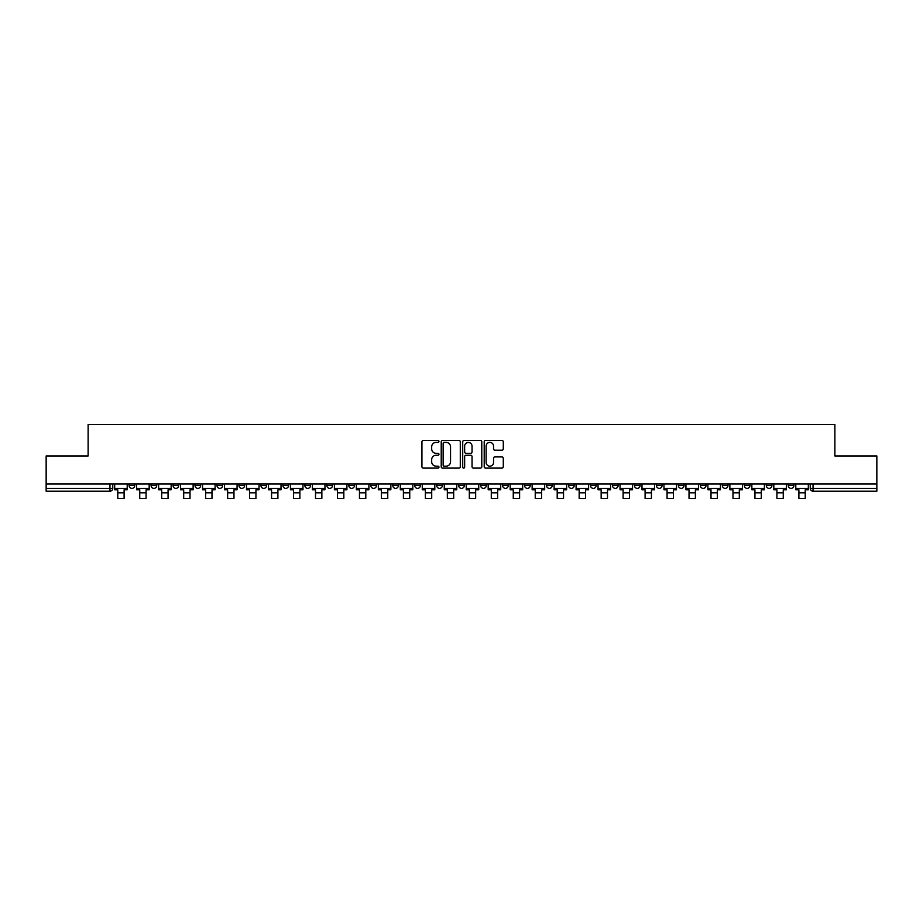 <?xml version="1.0" encoding="UTF-8"?>
<svg xmlns="http://www.w3.org/2000/svg" width="923" height="923" viewBox="0 0 923 923"><rect width="100%" height="100%" fill="white"/><g stroke="black" fill="none" stroke-linecap="round" stroke-linejoin="round"><path stroke-width="1.38" d="M438.967 441.425A0.969 0.969 0 0 0 437.998 440.456L423.311 440.456A1.385 1.385 0 0 0 421.926 441.84L421.926 466.726A1.385 1.385 0 0 0 423.311 468.111L437.998 468.111A0.969 0.969 0 0 0 438.967 467.142A0.969 0.969 0 0 0 437.998 466.173L436.094 466.173A4.419 4.419 0 0 1 431.676 461.742L431.676 459.677A4.419 4.419 0 0 1 436.094 455.247L437.998 455.247A0.969 0.969 0 0 0 438.967 454.278A0.969 0.969 0 0 0 437.998 453.308L436.094 453.308A4.419 4.419 0 0 1 431.676 448.89L431.676 446.813A4.419 4.419 0 0 1 436.094 442.394L437.998 442.394A0.969 0.969 0 0 0 438.967 441.425M722.34 483.998L722.34 485.544L727.982 485.544A2.815 2.815 0 0 1 725.155 488.371A2.815 2.815 0 0 1 722.34 485.544L722.34 483.998M700.372 483.998L700.372 485.544L706.003 485.544A2.815 2.815 0 0 1 703.188 488.371A2.815 2.815 0 0 1 700.372 485.544L700.372 483.998M568.545 483.998L568.545 485.544L574.175 485.544A2.815 2.815 0 0 1 571.36 488.371A2.815 2.815 0 0 1 568.545 485.544L568.545 483.998M546.566 483.998L546.566 485.544L552.208 485.544A2.815 2.815 0 0 1 549.381 488.371A2.815 2.815 0 0 1 546.566 485.544L546.566 483.998M524.599 483.998L524.599 485.544L530.229 485.544A2.815 2.815 0 0 1 527.414 488.371A2.815 2.815 0 0 1 524.599 485.544L524.599 483.998M480.652 483.998L480.652 485.544L486.294 485.544A2.815 2.815 0 0 1 483.467 488.371A2.815 2.815 0 0 1 480.652 485.544L480.652 483.998M436.706 485.544L436.706 483.998L436.706 485.544A2.815 2.815 0 0 0 439.533 488.371A2.815 2.815 0 0 1 436.706 485.544L442.348 485.544A2.815 2.815 0 0 1 439.533 488.371A2.815 2.815 0 0 0 442.348 485.544L442.348 483.998L442.348 485.544M414.739 485.544L414.739 483.998L414.739 485.544A2.815 2.815 0 0 0 417.554 488.371A2.815 2.815 0 0 1 414.739 485.544L420.369 485.544A2.815 2.815 0 0 1 417.554 488.371M392.771 485.544L392.771 483.998L392.771 485.544A2.815 2.815 0 0 0 395.586 488.371A2.815 2.815 0 0 1 392.771 485.544L398.401 485.544A2.815 2.815 0 0 1 395.586 488.371A2.815 2.815 0 0 0 398.401 485.544L398.401 483.998L398.401 485.544M370.792 483.998L370.792 485.544L376.434 485.544A2.815 2.815 0 0 1 373.619 488.371A2.815 2.815 0 0 1 370.792 485.544L370.792 483.998M348.825 483.998L348.825 485.544L354.455 485.544A2.815 2.815 0 0 1 351.64 488.371A2.815 2.815 0 0 1 348.825 485.544L348.825 483.998M326.857 483.998L326.857 485.544L332.488 485.544A2.815 2.815 0 0 1 329.673 488.371A2.815 2.815 0 0 1 326.857 485.544L326.857 483.998M304.878 485.544L304.878 483.998L304.878 485.544A2.815 2.815 0 0 0 307.694 488.371A2.815 2.815 0 0 1 304.878 485.544L310.52 485.544A2.815 2.815 0 0 1 307.694 488.371M260.932 485.544L260.932 483.998L260.932 485.544A2.815 2.815 0 0 0 263.759 488.371A2.815 2.815 0 0 1 260.932 485.544L266.574 485.544A2.815 2.815 0 0 1 263.759 488.371A2.815 2.815 0 0 0 266.574 485.544L266.574 483.998L266.574 485.544M238.965 485.544L238.965 483.998L238.965 485.544A2.815 2.815 0 0 0 241.78 488.371A2.815 2.815 0 0 1 238.965 485.544L244.595 485.544A2.815 2.815 0 0 1 241.78 488.371A2.815 2.815 0 0 0 244.595 485.544L244.595 483.998L244.595 485.544M216.997 485.544L216.997 483.998L216.997 485.544A2.815 2.815 0 0 0 219.812 488.371A2.815 2.815 0 0 1 216.997 485.544L222.628 485.544A2.815 2.815 0 0 1 219.812 488.371A2.815 2.815 0 0 0 222.628 485.544L222.628 483.998L222.628 485.544M195.018 485.544L195.018 483.998L195.018 485.544A2.815 2.815 0 0 0 197.845 488.371A2.815 2.815 0 0 1 195.018 485.544L200.66 485.544A2.815 2.815 0 0 1 197.845 488.371M173.051 485.544L173.051 483.998L173.051 485.544A2.815 2.815 0 0 0 175.866 488.371A2.815 2.815 0 0 1 173.051 485.544L178.681 485.544A2.815 2.815 0 0 1 175.866 488.371A2.815 2.815 0 0 0 178.681 485.544L178.681 483.998L178.681 485.544M151.084 485.544L151.084 483.998L151.084 485.544A2.815 2.815 0 0 0 153.899 488.371A2.815 2.815 0 0 1 151.084 485.544L156.714 485.544A2.815 2.815 0 0 1 153.899 488.371A2.815 2.815 0 0 0 156.714 485.544L156.714 483.998L156.714 485.544M501.904 450.205A1.385 1.385 0 0 0 503.289 448.82L503.289 441.84A1.385 1.385 0 0 0 501.904 440.456L485.59 440.456A1.385 1.385 0 0 0 484.206 441.84L484.206 466.726A1.385 1.385 0 0 0 485.59 468.111L501.904 468.111A1.385 1.385 0 0 0 503.289 466.726L503.289 458.293A1.385 1.385 0 0 0 501.904 456.908L494.924 456.908A1.385 1.385 0 0 0 493.54 458.293L493.54 462.469A3.704 3.704 0 0 1 489.836 466.173A3.704 3.704 0 0 1 486.144 462.469L486.144 446.086A3.704 3.704 0 0 1 489.836 442.394A3.704 3.704 0 0 1 493.54 446.086L493.54 448.82A1.385 1.385 0 0 0 494.924 450.205L501.904 450.205M46.15 483.998L46.15 455.974L88.123 455.974L88.123 424.568L834.877 424.568L834.877 455.974L876.85 455.974L876.85 483.998L46.15 483.998L46.15 488.371L112.768 488.371L112.768 483.998L112.768 488.371A2.815 2.815 0 0 1 109.952 491.186L46.15 491.186L46.15 488.371M460.289 441.84A1.385 1.385 0 0 0 458.904 440.456L442.59 440.456A1.385 1.385 0 0 0 441.217 441.84L441.217 466.726A1.385 1.385 0 0 0 442.59 468.111L458.904 468.111A1.385 1.385 0 0 0 460.289 466.726L460.289 441.84M464.096 440.456L480.41 440.456A1.385 1.385 0 0 1 481.783 441.84L481.783 466.726A1.385 1.385 0 0 1 480.41 468.111L473.418 468.111A1.385 1.385 0 0 1 472.045 466.726L472.045 456.631A1.385 1.385 0 0 0 470.661 455.247L466.023 455.247A1.385 1.385 0 0 0 464.65 456.631L464.65 467.142A0.969 0.969 0 0 1 463.681 468.111A0.969 0.969 0 0 1 462.711 467.142L462.711 441.84A1.385 1.385 0 0 1 464.096 440.456M810.232 483.998L810.232 488.371L876.85 488.371L876.85 491.186L813.048 491.186A2.815 2.815 0 0 1 810.232 488.371A2.815 2.815 0 0 0 813.048 491.186L813.048 483.998M876.85 483.998L876.85 488.371M793.895 483.998L793.895 485.544A2.815 2.815 0 0 1 791.08 488.371A2.815 2.815 0 0 1 788.254 485.544A2.815 2.815 0 0 0 791.08 488.371M788.254 483.998L788.254 485.544L793.895 485.544M771.916 483.998L771.916 485.544A2.815 2.815 0 0 1 769.101 488.371A2.815 2.815 0 0 1 766.286 485.544L771.916 485.544M766.286 483.998L766.286 485.544M749.949 483.998L749.949 485.544A2.815 2.815 0 0 1 747.134 488.371A2.815 2.815 0 0 1 744.319 485.544L749.949 485.544M744.319 483.998L744.319 485.544M727.982 483.998L727.982 485.544M706.003 483.998L706.003 485.544L706.003 483.998M684.035 483.998L684.035 485.544A2.815 2.815 0 0 1 681.22 488.371A2.815 2.815 0 0 1 678.405 485.544L684.035 485.544M678.405 483.998L678.405 485.544M662.068 483.998L662.068 485.544A2.815 2.815 0 0 1 659.241 488.371A2.815 2.815 0 0 1 656.426 485.544L662.068 485.544M656.426 483.998L656.426 485.544M640.089 483.998L640.089 485.544A2.815 2.815 0 0 1 637.274 488.371A2.815 2.815 0 0 1 634.459 485.544L640.089 485.544M634.459 483.998L634.459 485.544M618.122 483.998L618.122 485.544A2.815 2.815 0 0 1 615.306 488.371A2.815 2.815 0 0 1 612.48 485.544L618.122 485.544M612.48 483.998L612.48 485.544M596.143 483.998L596.143 485.544A2.815 2.815 0 0 1 593.327 488.371A2.815 2.815 0 0 1 590.512 485.544L596.143 485.544M590.512 483.998L590.512 485.544M574.175 483.998L574.175 485.544A2.815 2.815 0 0 1 571.36 488.371M552.208 483.998L552.208 485.544M530.229 485.544L530.229 483.998L530.229 485.544A2.815 2.815 0 0 1 527.414 488.371M508.261 483.998L508.261 485.544A2.815 2.815 0 0 1 505.446 488.371A2.815 2.815 0 0 1 502.631 485.544A2.815 2.815 0 0 0 505.446 488.371A2.815 2.815 0 0 0 508.261 485.544L502.631 485.544L502.631 483.998M486.294 485.544L486.294 483.998L486.294 485.544A2.815 2.815 0 0 1 483.467 488.371M464.315 483.998L464.315 485.544A2.815 2.815 0 0 1 461.5 488.371A2.815 2.815 0 0 1 458.685 485.544A2.815 2.815 0 0 0 461.5 488.371M458.685 483.998L458.685 485.544L464.315 485.544M420.369 483.998L420.369 485.544L420.369 483.998M376.434 485.544L376.434 483.998L376.434 485.544A2.815 2.815 0 0 1 373.619 488.371M354.455 485.544L354.455 483.998L354.455 485.544A2.815 2.815 0 0 1 351.64 488.371M332.488 485.544L332.488 483.998L332.488 485.544A2.815 2.815 0 0 1 329.673 488.371M310.52 483.998L310.52 485.544L310.52 483.998M288.541 485.544L288.541 483.998L288.541 485.544A2.815 2.815 0 0 1 285.726 488.371A2.815 2.815 0 0 1 282.911 485.544L288.541 485.544A2.815 2.815 0 0 1 285.726 488.371M282.911 483.998L282.911 485.544M200.66 483.998L200.66 485.544L200.66 483.998M134.746 483.998L134.746 485.544A2.815 2.815 0 0 1 131.92 488.371A2.815 2.815 0 0 1 129.105 485.544A2.815 2.815 0 0 0 131.92 488.371A2.815 2.815 0 0 0 134.746 485.544L134.746 483.998M129.105 483.998L129.105 485.544L134.746 485.544M109.952 483.998L109.952 491.186A2.815 2.815 0 0 0 112.768 488.371M444.113 442.394A0.969 0.969 0 0 0 443.144 443.363L443.144 465.204A0.969 0.969 0 0 0 444.113 466.173L446.121 466.173A4.419 4.419 0 0 0 450.539 461.742L450.539 446.813A4.419 4.419 0 0 0 446.121 442.394L444.113 442.394M472.045 446.155A3.704 3.704 0 0 0 468.342 442.463A3.704 3.704 0 0 0 464.65 446.155L464.65 451.935A1.385 1.385 0 0 0 466.023 453.308L470.661 453.308A1.385 1.385 0 0 0 472.045 451.935L472.045 446.155M114.671 488.371L127.201 488.371L127.201 489.778L124.109 489.778L124.109 498.432L117.775 498.432L117.775 489.778L114.671 489.778L114.671 483.998M127.201 488.371L127.201 483.998M136.639 488.371L149.18 488.371L149.18 489.778L146.076 489.778L146.076 498.432L139.742 498.432L139.742 489.778L136.639 489.778L136.639 483.998M149.18 488.371L149.18 483.998M158.618 488.371L171.147 488.371L171.147 489.778L168.055 489.778L168.055 498.432L161.71 498.432L161.71 489.778L158.618 489.778L158.618 483.998M171.147 488.371L171.147 483.998M180.585 488.371L193.126 488.371L193.126 489.778L190.023 489.778L190.023 498.432L183.689 498.432L183.689 489.778L180.585 489.778L180.585 483.998M193.126 488.371L193.126 483.998M202.552 488.371L215.094 488.371L215.094 489.778L211.99 489.778L211.99 498.432L205.656 498.432L205.656 489.778L202.552 489.778L202.552 483.998M215.094 488.371L215.094 483.998M224.531 488.371L237.061 488.371L237.061 489.778L233.969 489.778L233.969 498.432L227.623 498.432L227.623 489.778L224.531 489.778L224.531 483.998M237.061 488.371L237.061 483.998M246.499 488.371L259.04 488.371L259.04 489.778L255.936 489.778L255.936 498.432L249.602 498.432L249.602 489.778L246.499 489.778L246.499 483.998M259.04 488.371L259.04 483.998M268.478 488.371L281.007 488.371L281.007 489.778L277.904 489.778L277.904 498.432L271.57 498.432L271.57 489.778L268.478 489.778L268.478 483.998M281.007 488.371L281.007 483.998M290.445 488.371L302.975 488.371L302.975 489.778L299.883 489.778L299.883 498.432L293.549 498.432L293.549 489.778L290.445 489.778L290.445 483.998M302.975 488.371L302.975 483.998M312.412 488.371L324.954 488.371L324.954 489.778L321.85 489.778L321.85 498.432L315.516 498.432L315.516 489.778L312.412 489.778L312.412 483.998M324.954 488.371L324.954 483.998M334.391 488.371L346.921 488.371L346.921 489.778L343.829 489.778L343.829 498.432L337.483 498.432L337.483 489.778L334.391 489.778L334.391 483.998M346.921 488.371L346.921 483.998M356.359 488.371L368.9 488.371L368.9 489.778L365.796 489.778L365.796 498.432L359.462 498.432L359.462 489.778L356.359 489.778L356.359 483.998M368.9 488.371L368.9 483.998M378.326 488.371L390.867 488.371L390.867 489.778L387.764 489.778L387.764 498.432L381.43 498.432L381.43 489.778L378.326 489.778L378.326 483.998M390.867 488.371L390.867 483.998M400.305 488.371L412.835 488.371L412.835 489.778L409.743 489.778L409.743 498.432L403.397 498.432L403.397 489.778L400.305 489.778L400.305 483.998M412.835 488.371L412.835 483.998M422.273 488.371L434.814 488.371L434.814 489.778L431.71 489.778L431.71 498.432L425.376 498.432L425.376 489.778L422.273 489.778L422.273 483.998M434.814 488.371L434.814 483.998M444.251 488.371L456.781 488.371L456.781 489.778L453.678 489.778L453.678 498.432L447.343 498.432L447.343 489.778L444.251 489.778L444.251 483.998M456.781 488.371L456.781 483.998M466.219 488.371L478.749 488.371L478.749 489.778L475.657 489.778L475.657 498.432L469.322 498.432L469.322 489.778L466.219 489.778L466.219 483.998M478.749 488.371L478.749 483.998M488.186 488.371L500.728 488.371L500.728 489.778L497.624 489.778L497.624 498.432L491.29 498.432L491.29 489.778L488.186 489.778L488.186 483.998M500.728 488.371L500.728 483.998M510.165 488.371L522.695 488.371L522.695 489.778L519.603 489.778L519.603 498.432L513.257 498.432L513.257 489.778L510.165 489.778L510.165 483.998M522.695 488.371L522.695 483.998M532.133 488.371L544.674 488.371L544.674 489.778L541.57 489.778L541.57 498.432L535.236 498.432L535.236 489.778L532.133 489.778L532.133 483.998M544.674 488.371L544.674 483.998M554.1 488.371L566.641 488.371L566.641 489.778L563.538 489.778L563.538 498.432L557.204 498.432L557.204 489.778L554.1 489.778L554.1 483.998M566.641 488.371L566.641 483.998M576.079 488.371L588.609 488.371L588.609 489.778L585.517 489.778L585.517 498.432L579.171 498.432L579.171 489.778L576.079 489.778L576.079 483.998M588.609 488.371L588.609 483.998M598.046 488.371L610.588 488.371L610.588 489.778L607.484 489.778L607.484 498.432L601.15 498.432L601.15 489.778L598.046 489.778L598.046 483.998M610.588 488.371L610.588 483.998M620.025 488.371L632.555 488.371L632.555 489.778L629.451 489.778L629.451 498.432L623.117 498.432L623.117 489.778L620.025 489.778L620.025 483.998M632.555 488.371L632.555 483.998M641.993 488.371L654.522 488.371L654.522 489.778L651.43 489.778L651.43 498.432L645.096 498.432L645.096 489.778L641.993 489.778L641.993 483.998M654.522 488.371L654.522 483.998M663.96 488.371L676.501 488.371L676.501 489.778L673.398 489.778L673.398 498.432L667.064 498.432L667.064 489.778L663.96 489.778L663.96 483.998M676.501 488.371L676.501 483.998M685.939 488.371L698.469 488.371L698.469 489.778L695.377 489.778L695.377 498.432L689.031 498.432L689.031 489.778L685.939 489.778L685.939 483.998M698.469 488.371L698.469 483.998M707.906 488.371L720.448 488.371L720.448 489.778L717.344 489.778L717.344 498.432L711.01 498.432L711.01 489.778L707.906 489.778L707.906 483.998M720.448 488.371L720.448 483.998M729.874 488.371L742.415 488.371L742.415 489.778L739.311 489.778L739.311 498.432L732.977 498.432L732.977 489.778L729.874 489.778L729.874 483.998M742.415 488.371L742.415 483.998M751.853 488.371L764.382 488.371L764.382 489.778L761.29 489.778L761.29 498.432L754.945 498.432L754.945 489.778L751.853 489.778L751.853 483.998M764.382 488.371L764.382 483.998M773.82 488.371L786.361 488.371L786.361 489.778L783.258 489.778L783.258 498.432L776.924 498.432L776.924 489.778L773.82 489.778L773.82 483.998M786.361 488.371L786.361 483.998M795.799 488.371L808.329 488.371L808.329 489.778L805.225 489.778L805.225 498.432L798.891 498.432L798.891 489.778L795.799 489.778L795.799 483.998M808.329 488.371L808.329 483.998M117.775 492.801L124.109 492.801M139.742 492.801L146.076 492.801M161.71 492.801L168.055 492.801M183.689 492.801L190.023 492.801M205.656 492.801L211.99 492.801M227.623 492.801L233.969 492.801M249.602 492.801L255.936 492.801M271.57 492.801L277.904 492.801M293.549 492.801L299.883 492.801M315.516 492.801L321.85 492.801M337.483 492.801L343.829 492.801M359.462 492.801L365.796 492.801M381.43 492.801L387.764 492.801M403.397 492.801L409.743 492.801M425.376 492.801L431.71 492.801M447.343 492.801L453.678 492.801M469.322 492.801L475.657 492.801M491.29 492.801L497.624 492.801M513.257 492.801L519.603 492.801M535.236 492.801L541.57 492.801M557.204 492.801L563.538 492.801M579.171 492.801L585.517 492.801M601.15 492.801L607.484 492.801M623.117 492.801L629.451 492.801M645.096 492.801L651.43 492.801M667.064 492.801L673.398 492.801M689.031 492.801L695.377 492.801M711.01 492.801L717.344 492.801M732.977 492.801L739.311 492.801M754.945 492.801L761.29 492.801M776.924 492.801L783.258 492.801M798.891 492.801L805.225 492.801"/></g></svg>

